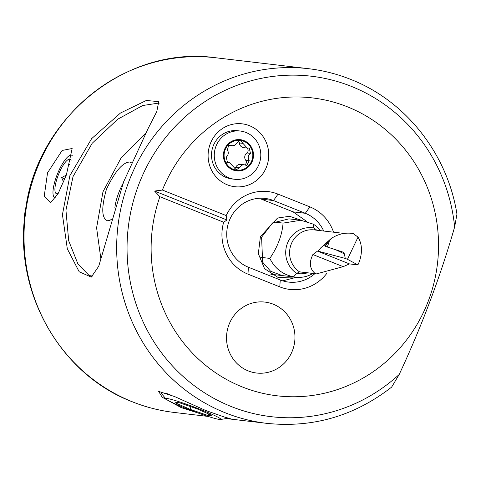 <?xml version="1.0" encoding="UTF-8"?>
<svg xmlns="http://www.w3.org/2000/svg" width="481" height="481" viewBox="0 0 481 481"><rect width="100%" height="100%" fill="white"/><g stroke="black" fill="none" stroke-linecap="round" stroke-linejoin="round"><path stroke-width="0.72" d="M69.883 175.637L91.649 138.642L120.472 113.017L146.326 100.475L158.76 101.647L156.77 111.598L148.01 128.74L123.647 181.776L98.731 266.233L91.276 277.122L79.161 271.741L67.316 248.845L62.434 214.628L69.883 175.637M159.097 103.668L158.171 103.162L142.713 105.525L117.713 119.216L92.19 143.272L73.022 176.599L65.939 210.263L68.699 240.801L77.976 264.075L89.207 275.577L92.875 276.1M66.348 175.024L72.15 148.503L62.145 150.451L47.547 172.811L44.234 196.128L50.649 202.699L58.243 193.35L66.348 175.024L61.646 177.621L63.564 182.052M266.648 166.558A31.656 30.309 96.7 0 0 249.537 125.715A31.656 30.309 96.7 0 0 210.203 143.981A31.656 30.309 96.7 0 0 227.321 184.824A31.656 30.309 96.7 0 0 266.648 166.558M326.821 273.376A42.851 41.035 -83.3 0 1 279.792 286.874L247.955 274.14A42.851 41.035 -83.3 0 1 223.665 222.234L226.948 220.003L226.172 215.566A42.851 41.035 -83.3 0 1 278.03 194.126L309.872 206.86A42.851 41.035 -83.3 0 1 333.543 232.191M323.713 231.03A35.708 34.193 96.7 0 0 305.321 213.287L273.479 200.553A35.708 34.193 96.7 0 0 265.127 198.425A35.708 34.193 96.7 0 0 229.106 221.158A35.708 34.193 96.7 0 0 248.418 267.232L280.255 279.966A35.708 34.193 96.7 0 0 288.612 282.094A35.708 34.193 96.7 0 0 314.851 273.677M199.044 413.335L181.078 407.551L162.211 397.24L158.634 391.396L174.609 396.566L205.603 410.443L224.278 416.991L231.211 418.969L226.671 418.5M278.03 194.126L273.479 200.553L261.219 199.104L293.055 211.844L306.722 221.464M454.647 226.96L456.95 214.147C447.48 153.914 405.766 100.872 350.703 79.407C337.139 73.99 323.118 70.418 308.64 68.711A178.553 170.977 96.7 0 0 121.927 203.854A178.553 170.977 96.7 0 0 225.09 412.734A178.553 170.977 96.7 0 0 266.865 423.358C312.878 428.09 354.467 416.005 391.63 387.121L399.212 374.452C421.849 325.89 440.325 276.725 454.647 226.96A171.41 164.141 96.7 0 0 351.443 86.418A171.41 164.141 96.7 0 0 138.462 185.317A171.41 164.141 96.7 0 0 231.139 406.487A171.41 164.141 96.7 0 0 399.212 374.452M242.196 386.898A149.982 143.621 96.7 0 0 428.559 300.36A149.982 143.621 96.7 0 0 347.462 106.836A149.982 143.621 96.7 0 0 162.398 190.055L154.569 191.053L159.89 196.723A149.982 143.621 96.7 0 0 242.196 386.898M292.586 350.288A35.708 34.193 96.7 0 0 264.923 302.086A35.708 34.193 96.7 0 0 228.908 324.819A35.708 34.193 96.7 0 0 256.565 373.022A35.708 34.193 96.7 0 0 292.586 350.288M162.398 190.055L226.172 215.566M159.89 196.723L223.665 222.234M26.257 205.814A71.422 68.392 96.7 0 0 24.068 224.386M296.585 277.272L282.726 280.844M154.569 191.053L226.948 220.003M294.769 277.062L278.036 277.417L264.568 268.687L258.333 253.655L260.425 236.568L277.549 218.049L289.544 216.276L301.497 220.334M273.948 222.03L283.087 223.106L300.823 220.244L288.997 218.855L272.511 222.937L261.598 237.205L262.626 262.157L270.611 271.254L282.311 275.595M111.526 219.228L109.788 220.412L107.69 220.821C101.593 218.608 101.172 208.093 106.433 189.28C115.001 171.326 122.787 162.241 129.792 162.031L131.367 162.764M100.962 259.493L96.591 227.826L102.964 191.811L120.863 158.369L145.569 133.363M123.034 183.423A22.998 6.415 -68.2 0 0 114.881 207.678M172.258 399.669A29.353 2.116 -159.4 0 0 165.987 398.996A29.353 2.116 -159.4 0 0 185.239 408.128A29.353 2.116 -159.4 0 0 214.424 418.32A29.353 2.116 -159.4 0 0 220.508 419.492A29.353 2.116 -159.4 0 0 204.665 411.171A29.353 2.116 -159.4 0 0 172.258 399.669M169.967 394.498A35.708 2.573 -159.4 0 0 168.981 394.222A35.708 2.573 -159.4 0 0 161.201 393.007A35.708 2.573 -159.4 0 0 161.351 393.404L165.987 398.996M175.21 402.765L190.019 409.313L208.147 415.548L211.472 415.229L196.663 408.676L178.535 402.447L175.21 402.765M220.508 419.492L227.681 418.338A35.708 2.573 -159.4 0 0 228.054 418.133A35.708 2.573 -159.4 0 0 228.066 418.067M208.724 414.009L208.147 415.548M190.993 406.728L190.019 409.313M312.897 273.448A28.565 27.357 -83.3 0 1 295.929 277.2A28.565 27.357 -83.3 0 1 293.518 276.803L296.753 273.418A24.765 23.719 -83.3 0 1 287.349 243.53A24.765 23.719 -83.3 0 1 313.828 227.994L315.187 230.056M316.726 230.207A24.765 23.719 -83.3 0 0 313.828 227.994L313.299 224.164A28.565 27.357 -83.3 0 1 320.562 230.658M344.071 233.429L314.147 229.906A22.854 21.885 96.7 0 0 291.095 244.45A22.854 21.885 96.7 0 0 299.483 271.837L315.356 273.707C309.686 268.987 308.862 262.596 312.897 254.545L317.478 251.112L318.242 251.202L320.671 247.937L331.181 238.54M335.672 249.735L344.444 253.914L342.977 252.098L327.357 247.048L329.569 240.284L331.187 238.54C337.999 233.988 345.334 232.317 353.186 233.525L358.032 237.121C362.109 243.945 362.548 252.128 359.337 261.658L357.918 264.899L349.459 263.901L343.175 266.654L316.522 273.875L315.356 273.707M293.518 276.803C282.672 274.567 274.777 268.428 269.823 258.393L260.684 257.317M300.823 220.244L313.299 224.164M283.087 223.106C282.046 235.245 277.627 247.006 269.823 258.393M316.522 273.875L300.523 271.987A22.854 21.885 96.7 0 1 299.483 271.837L296.753 273.418A24.765 23.719 -83.3 0 0 307.557 272.817M323.539 245.31L325.547 244.955M358.032 237.121L347.456 259.319L357.918 264.899M347.456 259.319L345.232 258.399A859.114 61.857 -159.4 0 1 318.242 251.202M344.444 253.914L345.232 258.399M324.705 245.935L329.569 240.284L325.288 246.272L324.723 245.929L329.148 240.783M325.288 246.272L327.357 247.048M239.195 140.897L234.608 145.394L232.293 145.719L229.972 145.021L228.661 145.208L227.435 149.868C228.836 152.615 228.433 155.044 226.22 157.155L227.495 162.494L229.377 162.452L236.309 169.829L239.213 167.845L241.847 165.097L244.258 164.785L246.789 165.512L249.23 160.648C247.553 157.87 247.968 155.441 250.457 153.367L249.248 148.034L247.198 148.058L240.56 140.723L239.195 140.897M244.258 164.779L240.759 164.37A5.147 4.93 96.7 0 0 235.654 167.424L239.213 167.845M245.839 177.748A24.284 23.25 96.7 0 0 259.265 146.272A24.284 23.25 96.7 0 0 240.374 131.048A24.284 23.25 96.7 0 0 229.227 132.582A24.284 23.25 96.7 0 0 215.795 164.057A24.284 23.25 96.7 0 0 234.692 179.281A24.284 23.25 96.7 0 0 245.839 177.748M224.386 161.027A15.711 15.043 96.7 0 0 243.825 169.883A15.711 15.043 96.7 0 0 252.513 149.519A15.711 15.043 96.7 0 0 233.075 140.662A15.711 15.043 96.7 0 0 224.386 161.027M240.374 131.048L237.614 130.724A24.284 23.25 96.7 0 0 226.467 132.257A24.284 23.25 96.7 0 0 211.676 158.021A24.284 23.25 96.7 0 0 231.932 178.956L234.692 179.281M243.584 169.222A15.001 14.364 96.7 0 0 251.876 149.783A15.001 14.364 96.7 0 0 233.321 141.324A15.001 14.364 96.7 0 0 225.03 160.762A15.001 14.364 96.7 0 0 243.584 169.222M235.654 167.424A2.94 2.82 -83.3 0 1 234.548 168.909M226.695 162.265L228.313 162.452M228.523 145.274A5.147 4.93 96.7 0 0 228.788 145.31L232.287 145.725M238.636 141.198A2.94 2.82 -83.3 0 1 239.364 142.959A5.147 4.93 96.7 0 0 243.687 147.643L247.198 148.058M246.783 148.01A2.94 2.82 -83.3 0 1 246.891 152.946A5.147 4.93 96.7 0 0 245.671 160.227L249.23 160.648M245.671 160.227A2.94 2.82 -83.3 0 1 244.655 164.845M72.198 155.465A22.854 6.379 -68.2 0 0 67.671 156.938A22.854 6.379 -68.2 0 0 53 193.615A22.854 6.379 -68.2 0 0 53.151 194.865A22.854 6.379 -68.2 0 0 55.525 197.817M71.17 160.203A18.567 5.183 -68.2 0 0 70.923 159.794A18.567 5.183 -68.2 0 0 60.714 169.619A18.567 5.183 -68.2 0 0 55.056 191.414A18.567 5.183 -68.2 0 0 57.323 193.783A18.567 5.183 -68.2 0 0 58.159 193.5M64.851 178.902L61.646 177.621M69.895 164.706L68.981 164.34M232.239 357.593A35.708 34.193 96.7 0 0 256.565 373.022A35.708 34.193 96.7 0 0 289.851 356.012A35.708 34.193 96.7 0 0 289.249 317.514A35.708 34.193 96.7 0 0 264.923 302.086A35.708 34.193 96.7 0 0 231.638 319.095A35.708 34.193 96.7 0 0 232.239 357.593M248.418 267.232L247.955 274.14M132.437 401.821A178.553 170.977 96.7 0 0 174.206 412.445C159.776 410.738 145.791 407.179 132.263 401.779C59.921 374.32 13.288 291.378 25.313 212.025C35.612 118.386 126.281 44.859 215.987 57.792A178.553 170.977 96.7 0 0 29.275 192.941A178.553 170.977 96.7 0 0 132.437 401.821M293.055 211.844L305.321 213.287L309.872 206.86M280.255 279.966L279.792 286.874M343.175 266.654L312.897 254.545M317.478 251.112L349.459 263.901M229.082 145.07L230.814 145.274M239.364 142.959L242.935 143.38M246.891 152.946L250.457 153.367M174.206 412.445L208.219 416.45M226.214 418.572L266.865 423.358M215.987 57.792L308.64 68.711M270.833 274.242L295.929 277.2M226.401 162.097L229.377 162.446"/></g></svg>
